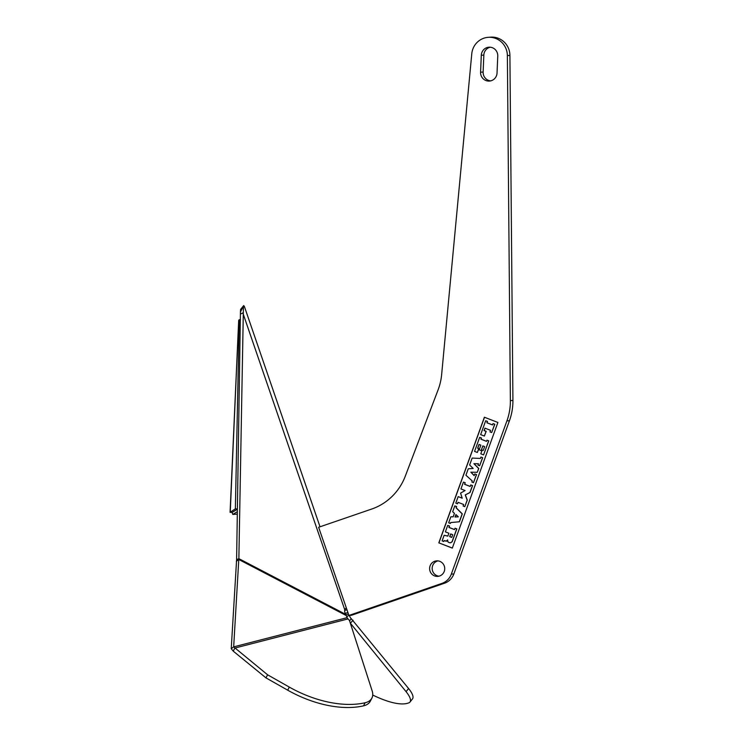<?xml version="1.0" encoding="UTF-8"?>
<svg xmlns="http://www.w3.org/2000/svg" width="743" height="743" viewBox="0 0 743 743"><rect width="100%" height="100%" fill="white"/><g stroke="black" fill="none" stroke-linecap="round" stroke-linejoin="round"><path stroke-width="1.11" d="M451.317 574.116L453.862 573.94A15.547 15.092 86.1 0 1 444.565 583.199L351.458 615.288L348.922 615.464L442.02 583.366A15.547 15.092 -93.9 0 0 451.317 574.116L506.921 420.872A56.552 54.898 -93.9 0 0 510.376 400.616L507.367 55.567A18.38 17.841 -93.9 0 0 488.272 37.326A18.38 17.841 -93.9 0 0 471.768 53.821L441.639 374.639A56.552 54.898 86.1 0 1 438.129 389.759L405.279 476.198A56.552 54.898 86.1 0 1 371.695 509.048L318.636 527.27L348.922 615.464M453.862 573.94L509.457 420.696A56.552 54.898 86.1 0 0 512.921 400.44L509.912 55.4A18.38 17.841 -93.9 0 0 490.817 37.15L488.272 37.326M437.924 560.891A7.774 7.551 -93.9 0 0 438.964 576.178M490.222 47.208A8.479 8.238 -93.9 0 0 483.842 55.084L483.126 72.025A8.479 8.238 -93.9 0 0 490.649 80.876M437.246 576.401A7.774 7.551 -93.9 0 0 444.723 568.349A7.774 7.551 -93.9 0 0 436.643 560.863A7.774 7.551 -93.9 0 0 429.63 568.897A7.774 7.551 -93.9 0 0 437.246 576.401M497.754 56.059A8.479 8.238 -93.9 0 0 488.95 47.199A8.479 8.238 -93.9 0 0 481.297 55.261L480.582 72.201A8.479 8.238 -93.9 0 0 489.386 81.071A8.479 8.238 -93.9 0 0 497.039 73.009L497.754 56.059M438.816 542.854L452.32 548.102L497.903 422.47L484.399 417.232L438.816 542.854L452.338 548.055M484.501 417.269L438.946 542.845M491.671 432.556L494.819 424.234L492.999 423.584L492.507 424.95L486.879 422.758L487.371 421.402L485.69 420.752L480.656 434.618L484.362 436.048L486.061 431.349L484.055 430.569L484.928 428.144L490.556 430.327L489.99 431.897L491.671 432.556L494.689 424.244L492.999 423.584M492.525 424.894L487.009 422.748L487.501 421.392L485.69 420.752M484.362 436.048L486.191 431.339L484.176 430.559L485.04 428.182M486.563 441.323L481.046 439.178L481.473 437.998L479.662 437.358L474.563 451.4L477.34 452.478L478.724 448.67L477.638 448.243L479.021 444.425L480.86 445.141L479.161 449.812L481.12 450.574L482.811 445.893L484.65 446.608L483.247 450.472L482.161 450.044L480.795 453.815L483.572 454.892L488.662 440.85L486.971 440.19L486.544 441.379L480.925 439.187L481.353 438.008L479.662 437.358M477.34 452.478L478.854 448.661L477.768 448.233L479.133 444.472M481.12 450.574L482.922 445.939M483.266 450.416L482.161 450.044M483.572 454.892L488.792 440.84L486.971 440.19M473.495 482.662L476.551 474.573L474.786 473.941L474.164 475.659L470.839 472.176L477.257 472.307L478.631 468.499L473.913 463.688L478.483 463.762L477.99 465.109L479.634 465.75L482.551 457.707L480.907 457.066L480.405 458.45L472.149 458.069L469.632 464.997L473.17 468.452L468.248 468.805L465.926 475.232L472.251 480.944L471.851 482.031L473.495 482.662L476.43 474.582L474.786 473.941M474.201 475.557L470.969 472.176M477.257 472.307L478.761 468.489L474.053 463.688M479.634 465.75L482.681 457.697L480.907 457.066M470.198 486.424L464.691 484.287L465.239 482.764L463.428 482.114L460.948 488.931L465.081 490.538L460.576 493.101L462.202 498.2L458.162 496.63L455.793 503.141L457.484 503.8L458.022 502.314L463.651 504.497L463.103 505.992L464.793 506.642L467.161 500.123L465.239 494.912L469.92 492.516L472.427 485.616L470.737 484.956L470.18 486.479L464.561 484.297L465.109 482.774L463.428 482.114M462.183 498.135L458.162 496.63M457.484 503.8L458.134 502.361M464.793 506.642L467.291 500.113L465.359 494.903L470.05 492.507L472.548 485.606L470.737 484.956M450.351 523.453L450.806 522.552L459.434 521.772L462.295 513.887L456.174 507.748L456.611 506.559L454.79 505.909L452.673 511.741L454.437 513.367L453.193 516.812L450.852 516.766L448.67 522.793L450.351 523.453L450.676 522.561L459.304 521.781L462.165 513.896L456.044 507.757L456.481 506.568L454.79 505.909M447.862 536.065L444.138 535.276L442.104 540.876L443.794 541.526L444.147 540.57L446.608 541.173L447.592 539.892L447.871 541.805L449.171 542.641L450.657 542.799L452.199 541.712L456.852 528.877L455.041 528.227L454.54 529.61L448.911 527.428L449.413 526.044L447.723 525.394L445.373 531.867L448.893 533.233L447.843 536.121L444.138 535.276M443.794 541.526L444.249 540.607M445.874 541.238L447.546 540.161M450.472 542.808L452.069 541.721L456.722 528.886L455.041 528.227M454.558 529.564L449.041 527.419L449.543 526.035L447.723 525.394M458.301 516.822L455.162 517.007L456.026 514.63M451.725 537.365L449.812 536.622L450.778 533.966M480.405 458.45L472.149 458.069M453.193 516.812L450.852 516.766M455.933 514.546L458.31 516.831L455.032 517.017L455.933 514.546M450.667 533.92L452.691 534.709L451.707 537.421L449.682 536.632L450.667 533.92M244.503 306.859L243.723 305.568L240.435 311.986L236.608 559.655L231.231 648.695L233.256 651.156L265.994 677.895L287.708 690.182A83.086 47.543 27.2 0 0 363.531 705.85A22.624 12.947 27.2 0 0 370.311 701.178L371.909 698.086A22.624 12.947 27.2 0 0 372.178 690.981L349.461 620.489L348.021 618.919A4.244 2.926 75.6 0 1 347.176 617.647L344.966 612.752A4.95 4.012 -114.1 0 1 344.761 609.789L346.266 607.728M240.435 311.986L240.593 309.413L243.723 305.568M346.953 609.752L344.668 610.458M243.416 306.933L238.865 558.643L238.782 559.498L236.339 561.318M345.486 614.257L238.865 558.643L236.608 559.655M346.154 615.501L238.782 559.498L233.673 646.874L231.231 648.695M349.201 615.445L350.269 617.433A4.244 3.994 62.8 0 0 351.272 618.696L408.585 688.501A22.624 6.975 38.5 0 1 412.495 698.894L409.987 702.051A22.624 6.975 38.5 0 1 409.049 702.748A83.086 25.634 38.5 0 1 372.735 695.049M348.904 615.418L346.684 616.616M348.439 614.071L345.792 614.879M350.343 623.238L353.055 620.247M350.538 623.405L406.068 691.659A22.624 6.975 38.5 0 1 409.987 702.051M344.761 609.789L242.85 312.942L240.593 313.955M347.176 617.647L233.673 646.874L267.591 674.802L289.306 687.089A83.086 47.543 27.2 0 0 365.119 702.757A22.624 12.947 27.2 0 0 371.909 698.086M348.021 618.919L234.853 648.063L233.256 651.156M265.994 677.895L267.591 674.802M232.197 512.438L237.426 509.001L235.373 508.806L230.079 512.345L238.679 320.437M230.246 512.122L238.679 320.447L239.209 319.713L235.373 508.806M240.491 319.834L239.209 319.713M237.342 514.119L232.791 514.435L232.104 512.429L230.079 512.345M232.791 514.435L237.388 511.648M232.104 512.429L237.426 509.206M442.02 583.366L444.565 583.199M509.912 55.4L507.367 55.567M510.376 400.616L512.921 400.44M506.921 420.872L509.457 420.696M481.297 55.261L483.842 55.084M480.582 72.201L483.126 72.025M345.189 613.402L347.919 612.566M351.272 618.696L349.572 620.832M406.068 691.659L408.585 688.501M287.708 690.182L289.306 687.089M363.531 705.85L365.119 702.757M320.019 526.796L244.373 306.45"/></g></svg>
